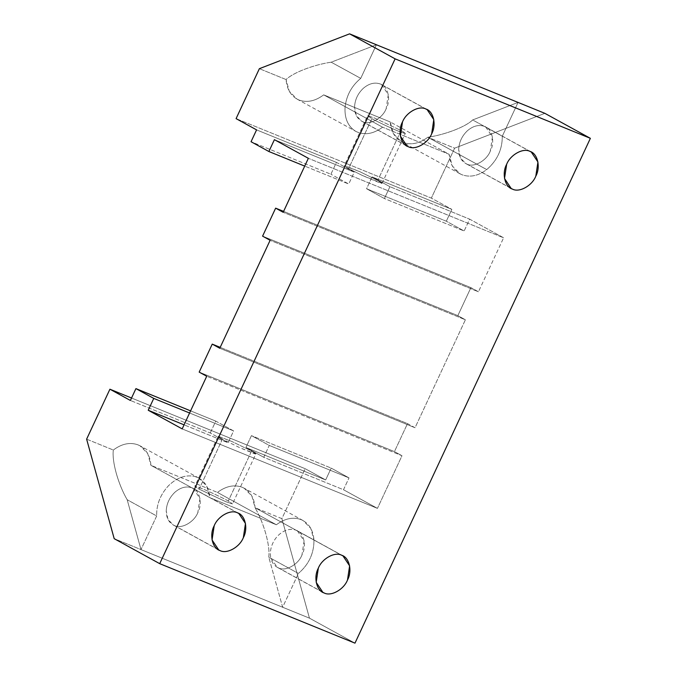 <?xml version="1.0" encoding="UTF-8"?>
<svg xmlns="http://www.w3.org/2000/svg" width="677" height="677" viewBox="0 0 677 677"><rect width="100%" height="100%" fill="white"/><g stroke="black" fill="none" stroke-linecap="round" stroke-linejoin="round"><path stroke-width="0.51" stroke-dasharray="3.38 2.54" d="M367.67 115.742L371.885 118.661L367.67 115.742L374.457 118.001L401.038 130.526L377.749 180.471L401.038 130.526L374.457 118.001L367.586 115.792L344.297 165.738L360.071 171.797L377.749 180.471L382.048 183.34L362.33 175.461L348.596 168.607C344.263 166.195 343.231 165.281 345.49 165.865C343.231 165.281 344.263 166.195 348.596 168.607L371.885 118.661L348.596 168.607L362.33 175.461L380.068 182.968C383.284 183.958 382.513 183.129 377.749 180.471L360.071 171.797L345.49 165.865M466.918 164.096L512.438 189.095L466.918 164.096C473.739 167.871 486.585 160.771 490.283 151.183C486.585 160.771 473.739 167.871 466.918 164.096L465.674 163.504L460.436 157.919L458.684 149.532C458.794 156.751 461.536 161.6 466.918 164.096M530.015 151.403L484.495 126.404L485.731 126.988L492.407 137.008L490.283 151.183C495.285 142.128 492.094 128.495 484.495 126.404C478.876 124.416 473.198 125.846 467.468 130.686C461.959 135.916 459.031 142.204 458.684 149.532C459.031 142.204 461.959 135.916 467.468 130.686C473.198 125.846 478.876 124.416 484.495 126.404L530.015 151.403M278.594 567.952L324.114 592.95L278.594 567.952C285.415 571.726 298.269 564.626 301.959 555.038C298.269 564.626 285.415 571.726 278.594 567.952L277.358 567.36L270.859 558.237C272.052 563.002 274.634 566.243 278.594 567.952M341.69 555.25L296.171 530.26L297.406 530.844L304.091 540.864L301.959 555.038C306.96 545.975 303.778 532.35 296.171 530.26C292.134 528.712 287.835 529.152 283.291 531.58C278.772 534.161 275.277 538.02 272.806 543.166C270.453 548.362 269.81 553.388 270.859 558.237C269.81 553.388 270.453 548.362 272.806 543.166C275.277 538.02 278.772 534.161 283.291 531.58C287.835 529.152 292.134 528.712 296.171 530.26L341.69 555.25M174.454 525.555L219.974 550.553L174.454 525.555C181.275 529.338 194.13 522.238 197.819 512.65C194.13 522.238 181.275 529.338 174.454 525.555L173.219 524.971L167.981 519.377L166.22 510.991C166.33 518.21 169.072 523.067 174.454 525.555M237.551 512.861L192.031 487.863L193.267 488.456L199.952 498.475L197.819 512.65C202.821 503.586 199.639 489.962 192.031 487.863C186.412 485.883 180.742 487.313 175.013 492.145C169.504 497.383 166.576 503.663 166.22 510.991C166.576 503.663 169.504 497.383 175.013 492.145C180.742 487.313 186.412 485.883 192.031 487.863L237.551 512.861M362.77 121.708L408.299 146.697L362.77 121.708C369.591 125.482 382.446 118.382 386.144 108.794C382.446 118.382 369.591 125.482 362.77 121.708L361.535 121.115L356.297 115.522L354.545 107.144C354.655 114.354 357.397 119.211 362.77 121.708M425.875 109.005L380.347 84.007L381.591 84.6L388.268 94.619L386.144 108.794C391.145 99.731 387.955 86.106 380.347 84.007C374.736 82.027 369.058 83.457 363.329 88.298C357.82 93.528 354.892 99.807 354.545 107.144C354.892 99.807 357.82 93.528 363.329 88.298C369.058 83.457 374.736 82.027 380.347 84.007L425.875 109.005M218.324 436.25L231.957 441.514L251.582 451.051C255.906 453.463 256.938 454.377 254.679 453.793L240.107 447.861L222.42 439.187C218.967 437.283 217.605 436.301 218.324 436.25C217.605 436.301 218.967 437.283 222.42 439.187L199.131 489.132L194.832 486.264L201.704 488.472C208.381 491.113 223.004 498.001 228.293 500.997L251.582 451.051L231.957 441.514L218.121 436.318L194.832 486.264M330.901 174.226L336.427 162.378L354.257 172.17L348.731 184.017L330.901 174.226L348.731 184.017L304.718 166.102L348.731 184.017L354.257 172.17L274.405 139.674L354.257 172.17L336.427 162.378L330.901 174.226L251.049 141.721L330.901 174.226M372.088 176.9L366.57 188.748L384.401 198.539L389.927 186.691L372.088 176.9L451.838 209.362L446.312 221.21L366.57 188.748L372.088 176.9L389.927 186.691L384.401 198.539L464.143 231.001L469.669 219.153L389.927 186.691L469.669 219.153L503.62 237.796L478.444 291.779L470.904 287.632L457.847 315.634L465.387 319.781L415.043 427.746L407.503 423.599L394.446 451.601L401.986 455.739L206.722 376.26L401.986 455.739L377.444 508.376L343.493 489.733L263.751 457.28L269.277 445.432L251.438 435.641L245.92 447.48L263.751 457.28L245.92 447.48L325.662 479.942L305.175 468.696L131.541 398.017L305.175 468.696L281.886 518.641L255.077 507.725L313.967 540.06L310.777 528.365L303.068 520.545L301.13 519.623C293.107 516.712 284.856 518.421 276.368 524.76L217.469 492.416C225.957 486.078 234.217 484.368 242.231 487.279L244.169 488.202L251.878 496.029L255.068 507.725L313.967 540.068L255.077 507.742C264.055 523.287 270.326 545.907 268.777 557.171L298.405 573.444C308.856 564.466 314.043 553.337 313.967 540.077L313.967 540.077C314.043 553.337 308.856 564.466 298.405 573.444L268.777 557.171L282.647 607.244L298.405 573.444L282.647 607.244L141.002 549.58L127.174 499.728C118.111 484.148 111.764 461.333 113.33 450.027C121.818 443.689 130.077 441.979 138.091 444.891L140.029 445.813L147.738 453.632L150.929 465.327L209.828 497.671L206.663 486.018L198.928 478.148L195.103 476.574C185.93 474.391 177.044 477.446 168.471 485.747C160.288 494.625 156.362 504.703 156.675 515.976L127.174 499.728L156.675 515.976L141.002 549.58L156.675 515.976C156.362 504.703 160.288 494.625 168.471 485.747C177.044 477.446 185.93 474.391 195.103 476.574C203.955 479.587 208.863 486.619 209.828 497.671L276.368 524.76C284.856 518.421 293.107 516.712 301.13 519.623C308.873 523.126 313.155 529.939 313.967 540.06L255.068 507.725C254.256 497.595 249.982 490.783 242.231 487.279C234.217 484.368 225.957 486.078 217.469 492.416L276.368 524.76L209.828 497.671L150.929 465.327L217.469 492.416L150.929 465.327C150.116 455.206 145.843 448.394 138.091 444.891C130.077 441.979 121.818 443.689 113.33 450.027C111.764 461.333 118.111 484.148 127.174 499.728L141.002 549.58L114.193 538.672L309.457 618.152L354.976 643.15L309.457 618.152L282.647 607.244L268.777 557.171C270.326 545.907 264.055 523.287 255.077 507.742L281.886 518.641L309.457 618.152L281.886 518.641L305.175 468.696L325.662 479.942L245.92 447.48L251.438 435.641L269.277 445.432L349.019 477.894L331.188 468.103L251.438 435.641L331.188 468.103L325.662 479.942L331.188 468.103L349.019 477.894L269.277 445.432L263.751 457.28L343.493 489.733L349.019 477.894L343.493 489.733L377.444 508.376L182.181 428.896L377.444 508.376L401.986 455.739L394.446 451.601L199.182 372.113L394.446 451.601L407.503 423.599L220.203 347.36L407.503 423.599L415.043 427.746L219.78 348.257L415.043 427.746L465.387 319.781L270.123 240.293L465.387 319.781L457.847 315.634L262.583 236.155L457.847 315.634L470.904 287.632L283.604 211.393L470.904 287.632L478.444 291.779L283.181 212.29L478.444 291.779L503.62 237.796L308.357 158.308L503.62 237.796L469.669 219.153L464.143 231.001L384.401 198.539L366.57 188.748L446.312 221.21L464.143 231.001L446.312 221.21L451.838 209.362L372.088 176.9M210.251 432.967L215.777 421.119L233.607 430.91L228.081 442.758L210.251 432.967L130.399 400.462L210.251 432.967L228.081 442.758L184.068 424.843L228.081 442.758L233.607 430.91L215.777 421.119L210.251 432.967M190.584 410.863L215.777 421.119L190.584 410.863M360.731 78.371C351.685 85.835 346.463 95.381 345.075 107.025C344.407 118.543 348.054 126.701 356.017 131.49C364.404 135.502 373.255 134.071 382.581 127.2L323.682 94.865C315.194 101.203 306.935 102.912 298.921 100.001L296.983 99.079L289.274 91.251L286.083 79.556C292.989 72.684 313.696 64.721 331.197 62.199L360.731 78.371L376.404 44.767L360.731 78.371L331.197 62.199L376.404 44.767L331.197 62.199C313.696 64.721 292.989 72.684 286.083 79.556L259.376 68.682L286.083 79.556C286.896 89.677 291.178 96.498 298.921 100.001C306.935 102.912 315.194 101.203 323.682 94.865L382.581 127.2C373.255 134.071 364.404 135.502 356.017 131.49C348.054 126.701 344.407 118.543 345.075 107.025C346.463 95.381 351.685 85.835 360.731 78.371M296.983 99.079L356.017 131.49M486.729 169.588C497.18 160.61 502.368 149.49 502.283 136.221L472.656 119.947C465.768 126.785 445.254 134.706 427.839 137.253L486.729 169.588L427.822 137.253C419.334 143.592 411.083 145.301 403.06 142.39L401.123 141.468L393.413 133.648L390.223 121.945L449.122 154.288L452.312 165.983L460.022 173.811L461.959 174.734C469.973 177.645 478.233 175.935 486.721 169.597L427.83 137.253L486.721 169.597C478.233 175.935 469.973 177.645 461.959 174.734C454.208 171.23 449.934 164.418 449.122 154.288L382.581 127.2L449.122 154.288L390.223 121.945L323.682 94.865L390.223 121.945C391.035 132.074 395.317 138.887 403.06 142.39C411.083 145.301 419.334 143.592 427.822 137.253L486.721 169.597L427.839 137.253C445.254 134.706 465.768 126.785 472.656 119.947L502.283 136.221L518.049 102.422L472.656 119.947L518.049 102.422L502.283 136.221C502.368 149.49 497.18 160.61 486.729 169.588M401.038 130.526C407.351 134.122 406.496 134.342 398.465 131.186C391.788 128.545 377.165 121.657 371.885 118.661C377.165 121.657 391.788 128.545 398.465 131.186L405.337 133.394L401.038 130.526M199.131 489.132L225.712 501.657L232.507 503.916L228.293 500.997C223.004 498.001 208.381 491.113 201.704 488.472C193.681 485.316 192.818 485.527 199.131 489.132L222.42 439.187L240.107 447.861L255.872 453.92L232.507 503.916L225.712 501.657L199.131 489.132M544.858 113.338L454.639 148.17L427.83 137.253L454.639 148.17L431.351 198.116L451.838 209.362L431.351 198.116L236.087 118.627L431.351 198.116L454.639 148.17L544.858 113.338M86.622 439.153L113.33 450.027L86.622 439.153M254.679 453.793C256.938 454.377 255.906 453.463 251.582 451.051L228.293 500.997L232.507 503.916M189.594 412.995L233.607 430.91L189.594 412.995M256.575 129.874L336.427 162.378L256.575 129.874M531.25 151.986L485.731 126.988M342.934 555.842L297.406 530.844M238.786 513.454L193.267 488.456M427.111 109.598L381.591 84.6M198.928 478.148L140.029 445.813M303.068 520.545L244.169 488.202M460.022 173.811L401.123 141.468M361.535 121.115L407.063 146.114M173.219 524.971L218.739 549.969M277.358 567.36L322.878 592.358M465.674 163.504L511.203 188.502M382.048 183.34L405.337 133.394"/><path stroke-width="1.02" d="M512.438 189.095C519.259 192.869 532.105 185.769 535.803 176.181L537.936 162.006L531.25 151.986L530.015 151.403C523.194 147.62 510.34 154.72 506.65 164.308L504.517 178.483L511.203 188.502L512.438 189.095C504.83 186.996 501.649 173.371 506.65 164.308C510.34 154.72 523.194 147.62 530.015 151.403C537.623 153.493 540.805 167.126 535.803 176.181C532.105 185.769 519.259 192.869 512.438 189.095M324.114 592.95C330.935 596.725 343.789 589.625 347.487 580.037L349.611 565.862L342.934 555.842L341.69 555.25C334.87 551.476 322.024 558.576 318.325 568.164L316.193 582.338L322.878 592.358L324.114 592.95C316.514 590.852 313.324 577.227 318.325 568.164C322.024 558.576 334.87 551.476 341.69 555.25C349.298 557.349 352.489 570.973 347.487 580.037C343.789 589.625 330.935 596.725 324.114 592.95M219.974 550.553C226.795 554.336 239.65 547.236 243.348 537.64L245.472 523.473L238.786 513.454L237.551 512.861C230.73 509.087 217.884 516.187 214.186 525.775L212.053 539.95L218.739 549.969L219.974 550.553C212.366 548.463 209.185 534.83 214.186 525.775C217.884 516.187 230.73 509.087 237.551 512.861C245.159 514.952 248.341 528.585 243.348 537.64C239.65 547.236 226.795 554.336 219.974 550.553M408.299 146.697C415.119 150.48 427.966 143.38 431.664 133.792L433.796 119.617L427.111 109.598L425.875 109.005C419.055 105.231 406.2 112.331 402.502 121.919L400.378 136.094L407.063 146.114L408.299 146.697C400.691 144.607 397.509 130.983 402.502 121.919C406.2 112.331 419.055 105.231 425.875 109.005C433.483 111.104 436.665 124.729 431.664 133.792C427.966 143.38 415.119 150.48 408.299 146.697M304.718 166.102L268.879 151.513L251.049 141.721L256.575 129.874L236.087 118.627L259.376 68.682L349.594 33.85L544.858 113.338L349.594 33.85L395.114 58.848L590.378 138.328L544.858 113.338L590.378 138.328L395.114 58.848L159.713 563.662L354.976 643.15L590.378 138.328L354.976 643.15L159.713 563.662L114.193 538.672L86.622 439.153L109.911 389.207L130.399 400.462L135.925 388.615L190.584 410.863L135.925 388.615L153.755 398.406L189.594 412.995L153.755 398.406L148.229 410.254L182.181 428.896L206.722 376.26L199.182 372.113L212.239 344.119L220.203 347.36L212.239 344.119L219.78 348.257L270.123 240.293L262.583 236.155L275.641 208.152L283.604 211.393L275.641 208.152L283.181 212.29L308.357 158.308L274.405 139.674L268.879 151.513L304.718 166.102M184.068 424.843L148.229 410.254L184.068 424.843M131.541 398.017L109.911 389.207L131.541 398.017M199.182 372.113L206.722 376.26L182.181 428.896L148.229 410.254L153.755 398.406L135.925 388.615L130.399 400.462L109.911 389.207L86.622 439.153L114.193 538.672L159.713 563.662L395.114 58.848L349.594 33.85L259.376 68.682L236.087 118.627L256.575 129.874L251.049 141.721L268.879 151.513L274.405 139.674L308.357 158.308L283.181 212.29L275.641 208.152L262.583 236.155L270.123 240.293L219.78 348.257L212.239 344.119L199.182 372.113"/></g></svg>
